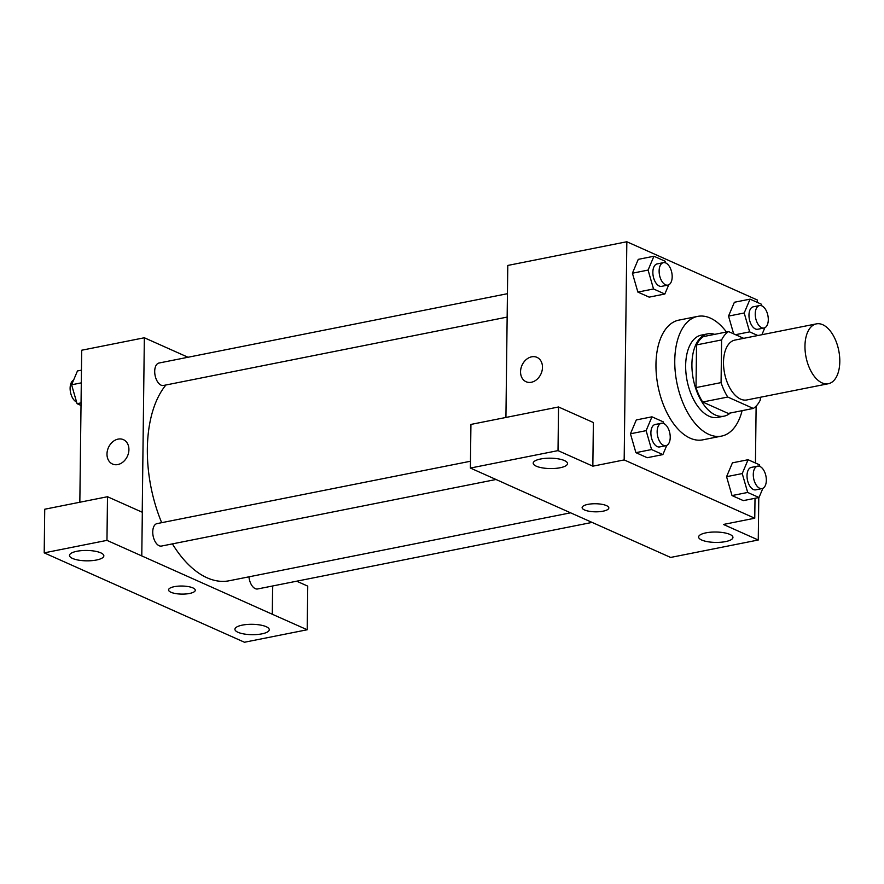<?xml version="1.0" encoding="UTF-8"?>
<svg xmlns="http://www.w3.org/2000/svg" width="884" height="884" viewBox="0 0 884 884"><rect width="100%" height="100%" fill="white"/><g stroke="black" fill="none" stroke-linecap="round" stroke-linejoin="round"><path stroke-width="1.33" d="M839.8 361.578A30.52 16.686 -101.3 0 1 828.341 383.733A30.52 16.686 -101.3 0 1 806.02 357.059A30.52 16.686 -101.3 0 1 816.429 323.864A30.52 16.686 -101.3 0 1 839.8 361.578M828.341 383.733L746.881 399.944A30.52 16.686 -101.3 0 1 724.56 373.269A30.52 16.686 -101.3 0 1 734.969 340.075L816.429 323.864M743.698 338.34L728.56 331.588A40.984 22.409 -101.3 0 0 721.598 339.931L721.079 382.606A40.984 22.409 -101.3 0 0 727.753 397.038L753.301 408.441A40.984 22.409 -101.3 0 0 760.262 400.098L760.295 397.281M727.753 397.038L702.692 402.021L728.239 413.425L753.301 408.441M702.692 402.021A40.984 22.409 -101.3 0 1 696.017 387.59L721.079 382.606M728.56 331.588L703.487 336.572A40.984 22.409 -101.3 0 0 696.537 344.915L696.017 387.59M714.67 334.351A41.968 22.94 78.7 0 0 707.675 333.843A41.968 22.94 78.7 0 0 692.238 371.844A41.968 22.94 78.7 0 0 715.377 415.005A41.968 22.94 78.7 0 0 724.051 416.165A41.968 22.94 78.7 0 0 730.317 413.016M724.051 416.165L717.786 417.403A41.968 22.94 -101.3 0 1 709.112 416.242A41.968 22.94 -101.3 0 1 685.973 373.092A41.968 22.94 -101.3 0 1 701.41 335.091L707.675 333.843M696.537 344.915L721.598 339.931M742.107 410.673A61.04 33.371 -101.3 0 1 721.51 436.11A61.04 33.371 -101.3 0 1 676.868 382.761A61.04 33.371 -101.3 0 1 697.686 316.384A61.04 33.371 -101.3 0 1 726.449 332.008M721.51 436.11L702.714 439.856A61.04 33.371 -101.3 0 1 658.072 386.496A61.04 33.371 -101.3 0 1 678.89 320.118L697.686 316.384M757.4 302.427L757.433 300.052L626.833 241.752L624.17 459.923L754.759 518.223L755.013 498.3M755.444 463.006L756.129 406.121M759.875 466.432L759.4 464.774L748.085 459.724L732.427 462.84L726.571 476.686L732.018 495.57L743.334 500.62L759.002 497.504L762.892 488.311M663.762 423.524L663.276 421.867L651.972 416.817L636.303 419.933L630.447 433.779L635.905 452.663L647.221 457.713L662.878 454.597L666.768 445.403M665.718 262.946L665.243 261.288L653.928 256.238L638.27 259.355L632.414 273.2L637.872 292.085L649.176 297.134L664.845 294.018L668.735 284.825M761.842 305.853L761.356 304.195L750.052 299.146L734.383 302.262L728.526 316.107L733.665 333.865L728.526 316.107L744.195 312.991L749.654 331.876L757.842 335.533M536.964 357.346A13.348 10.431 -65.9 0 0 531.671 356.816A13.348 10.431 114.1 0 1 536.953 357.346A13.348 10.431 114.1 0 1 541.03 373.788A13.348 10.431 114.1 0 1 526.068 381.733A13.348 10.431 114.1 0 1 520.93 368.473A13.348 10.431 114.1 0 1 531.671 356.816A13.348 10.431 -65.9 0 0 520.941 368.473A13.348 10.431 -65.9 0 0 526.068 381.733M558.544 406.983L558.014 450.619L470.387 468.056L470.929 424.419L558.544 406.983L593.374 422.53L592.844 466.166L624.17 459.923M505.924 417.447L507.781 265.443L626.833 241.752M505.118 483.559L470.387 468.056M560.158 467.747A17.172 5.194 -179.3 0 0 567.528 463.592A17.172 5.194 -179.3 0 0 550.423 458.188A17.172 5.194 -179.3 0 0 533.196 463.172A17.172 5.194 -179.3 0 0 542.378 467.879A17.172 5.194 -179.3 0 0 560.158 467.747M592.844 466.166L558.014 450.619M505.118 483.614L670.636 557.439L758.262 540.002L758.781 497.548M758.262 540.002L723.432 524.455L754.759 518.223M725.576 541.594A17.172 5.194 -179.3 0 0 732.946 537.428A17.172 5.194 -179.3 0 0 715.841 532.024A17.172 5.194 -179.3 0 0 698.614 537.008A17.172 5.194 -179.3 0 0 707.797 541.726A17.172 5.194 -179.3 0 0 725.576 541.594M582.125 507.615A13.348 4.033 -179.3 0 0 584.512 509.957A13.348 4.033 0.7 0 1 582.125 507.615A13.348 4.033 0.7 0 1 595.529 503.747A13.348 4.033 0.7 0 1 608.833 507.946A13.348 4.033 0.7 0 1 599.44 511.681A13.348 4.033 0.7 0 1 584.512 509.957A13.348 4.033 -179.3 0 0 599.44 511.67A13.348 4.033 -179.3 0 0 608.833 507.935M570.556 512.831L229.166 580.766A106.82 58.399 -101.3 0 1 172.402 543.892M161.684 522.687A106.82 58.399 -101.3 0 1 165.916 384.993M496.023 479.493L161.507 546.058A11.448 6.254 -101.3 0 1 153.142 536.058A11.448 6.254 -101.3 0 1 157.043 523.604L470.476 461.238M592.037 522.422L257.631 588.965A11.448 6.254 -101.3 0 1 248.945 576.832M507.151 317.091L163.474 385.479A11.448 6.254 -101.3 0 1 155.098 375.479A11.448 6.254 -101.3 0 1 158.998 363.026L507.438 293.698M272.283 614.236L106.964 540.367L44.2 552.865L244.448 642.248L307.201 629.762L272.283 614.236L272.626 585.981M188.027 357.258L144.346 337.765L142.225 512.234M168.568 589.904A13.348 4.033 -179.3 0 0 175.717 593.573A13.348 4.033 -179.3 0 0 189.541 593.473A13.348 4.033 0.7 0 1 175.706 593.584A13.348 4.033 0.7 0 1 168.568 589.915A13.348 4.033 0.7 0 1 181.971 586.037A13.348 4.033 0.7 0 1 195.265 590.236A13.348 4.033 0.7 0 1 189.541 593.473A13.348 4.033 -179.3 0 0 195.276 590.236M96.466 560.014A17.172 5.194 0.7 0 1 78.698 560.158A17.172 5.194 0.7 0 1 69.504 555.439A17.172 5.194 0.7 0 1 86.742 550.456A17.172 5.194 0.7 0 1 103.848 555.859A17.172 5.194 0.7 0 1 96.466 560.014M261.885 633.861A17.172 5.194 0.7 0 1 244.117 633.994A17.172 5.194 0.7 0 1 234.923 629.275A17.172 5.194 0.7 0 1 252.161 624.303A17.172 5.194 0.7 0 1 269.266 629.695A17.172 5.194 0.7 0 1 261.885 633.861M296.692 581.197L307.743 586.125L307.201 629.762M272.725 585.959L272.382 614.214M141.783 555.914L142.324 512.278L107.494 496.731L44.73 509.228L44.2 552.865M107.494 496.731L106.964 540.367M144.346 337.765L81.693 350.23L79.836 502.245M123.395 439.646A13.348 10.431 -65.9 0 0 118.113 439.116A13.348 10.431 114.1 0 1 123.395 439.646A13.348 10.431 114.1 0 1 127.473 456.089A13.348 10.431 114.1 0 1 112.511 464.034A13.348 10.431 114.1 0 1 107.373 450.774A13.348 10.431 114.1 0 1 118.113 439.105A13.348 10.431 -65.9 0 0 107.384 450.774A13.348 10.431 -65.9 0 0 112.511 464.034M81.45 370.164L77.46 370.948L71.604 384.794L77.063 403.679L81.019 405.447M71.604 384.794L81.295 382.86M77.063 403.679L81.052 402.883M76.576 402.021A11.448 6.254 -101.3 0 1 70.3 391.082A11.448 6.254 -101.3 0 1 73.571 380.153M761.886 334.727L764.848 327.732M750.052 299.146L744.195 312.991M764.008 328.008L757.743 329.257A11.448 6.254 -101.3 0 1 749.367 319.257A11.448 6.254 -101.3 0 1 753.267 306.814L759.533 305.566A11.448 6.254 -101.3 0 1 768.295 319.699A11.448 6.254 -101.3 0 1 764.008 328.008A11.448 6.254 -101.3 0 1 755.632 318.008A11.448 6.254 -101.3 0 1 759.533 305.566M735.51 334.693L749.654 331.876M734.383 302.262L728.526 316.107M653.928 256.238L648.082 270.084L653.53 288.969L664.845 294.018M667.884 285.112L661.619 286.35A11.448 6.254 -101.3 0 1 653.254 276.349A11.448 6.254 -101.3 0 1 657.155 263.907L663.42 262.659A11.448 6.254 -101.3 0 1 672.183 276.791A11.448 6.254 -101.3 0 1 667.884 285.112A11.448 6.254 -101.3 0 1 659.519 275.101A11.448 6.254 -101.3 0 1 663.42 262.659M638.27 259.355L632.414 273.2L648.082 270.084M632.414 273.2L637.872 292.085L653.53 288.969M637.872 292.085L649.176 297.134M748.085 459.724L742.229 473.57L747.687 492.454L759.002 497.504M762.041 488.587L755.776 489.835A11.448 6.254 -101.3 0 1 747.411 479.835A11.448 6.254 -101.3 0 1 751.312 467.393L757.577 466.144A11.448 6.254 -101.3 0 1 766.34 480.277A11.448 6.254 -101.3 0 1 762.041 488.587A11.448 6.254 -101.3 0 1 753.676 478.587A11.448 6.254 -101.3 0 1 757.577 466.144M732.427 462.84L726.571 476.686L742.229 473.57M726.571 476.686L732.018 495.57L747.687 492.454M732.018 495.57L743.334 500.62M651.972 416.817L646.116 430.663L651.574 449.547L662.878 454.597M665.928 445.68L659.663 446.928A11.448 6.254 -101.3 0 1 651.287 436.928A11.448 6.254 -101.3 0 1 655.188 424.486L661.464 423.237A11.448 6.254 -101.3 0 1 670.227 437.37A11.448 6.254 -101.3 0 1 665.928 445.68A11.448 6.254 -101.3 0 1 657.552 435.679A11.448 6.254 -101.3 0 1 661.464 423.237M636.303 419.933L630.447 433.779L646.116 430.663M630.447 433.779L635.905 452.663L651.574 449.547M635.905 452.663L647.221 457.713"/></g></svg>
